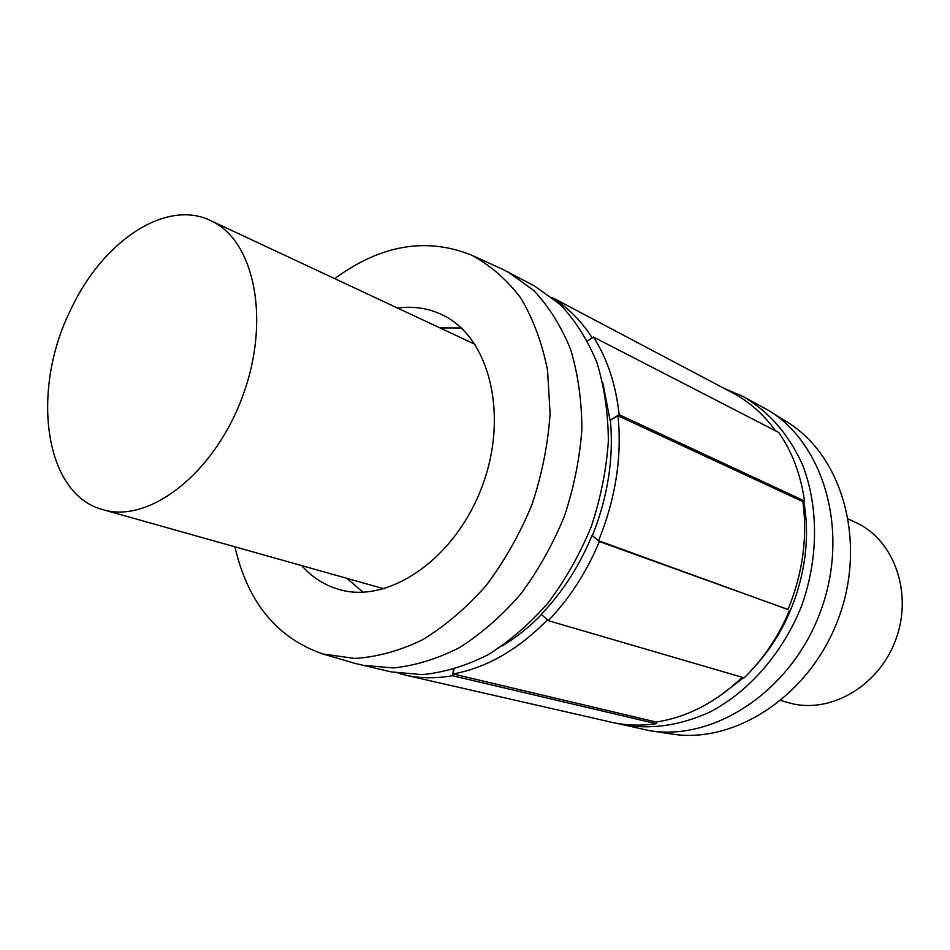 <?xml version="1.0" encoding="UTF-8"?>
<svg xmlns="http://www.w3.org/2000/svg" width="950" height="950" viewBox="0 0 950 950"><rect width="100%" height="100%" fill="white"/><g stroke="black" fill="none" stroke-linecap="round" stroke-linejoin="round"><path stroke-width="1.43" d="M780.9 700.542L788.951 702.81C829.184 714.673 878.524 686.719 895.672 639.932C913.271 593.311 894.188 539.909 855.974 522.595L848.409 519.056M70.846 309.439C102.268 241.751 165.502 198.586 210.615 220.578C254.553 239.934 271.118 320.399 242.357 396.946C214.106 473.67 148.996 523.747 103.075 509.699C43.854 494.511 30.448 390.082 70.846 309.439M587.48 340.979L593.465 337.036L778.762 432.476C792.217 451.951 800.803 474.786 804.508 500.994L619.127 414.663L610.054 420.363L602.834 382.743M593.465 337.036C607.371 358.744 615.921 384.619 619.127 414.663M802.904 501.909L804.508 500.994M592.04 535.432L599.355 541.571C586.649 572.066 569.632 598.429 548.304 620.659L541.251 614.258C562.566 592.171 579.488 565.891 592.04 535.432L598.548 540.704L787.977 609.544C802.679 573.693 807.643 537.724 802.869 501.636L618.023 415.779L610.054 420.363M599.355 541.571L788.013 609.449M548.304 620.659L744.147 677.849C763.361 659.062 778.442 636.631 789.403 610.553M719.031 696.481L743.648 677.706M756.675 664.43C795.269 621.538 814.008 556.154 803.724 501.446M453.934 669.322L453.162 673.954L656.141 722.036C687.242 717.286 715.956 702.371 742.259 677.303M775.556 430.825C763.634 414.378 749.336 401.731 732.664 392.908L552.235 297.564M453.162 673.954C486.709 667.779 518.13 649.741 547.414 619.851M598.548 540.704C615.588 498.786 622.084 457.152 618.023 415.779M592.206 337.867C581.543 321.314 568.706 308.275 553.684 298.739M501.933 646.083C515.898 637.759 529.102 627.226 541.524 614.508M592.432 535.574C607.774 497.004 613.771 458.66 610.434 420.541M453.483 669.453L452.438 675.699C435.86 678.692 419.983 678.454 404.807 674.987L611.408 722.226C625.824 725.515 640.763 726.014 656.212 723.71L656.474 721.988M452.438 675.699L656.212 723.71M404.807 674.987L398.24 673.265M615.873 723.152L649.764 730.693C714.614 741.404 791.303 690.804 820.373 611.919C849.906 533.223 824.932 444.802 768.847 410.543L742.817 396.376L724.434 388.562M649.764 730.693L671.436 733.982C735.169 744.491 810.16 695.329 838.422 618.64C867.148 542.117 842.508 455.905 787.396 422.204L768.847 410.543M620.813 724.399C650.156 729.98 680.069 725.764 710.553 711.74C749.954 690.769 783.584 651.926 801.919 605.067C818.663 557.602 818.591 506.231 802.477 464.609C788.571 434.079 768.681 411.326 742.817 396.376M234.935 546.82C247.677 602.407 277.02 638.127 322.976 653.992L355.526 663.528L391.115 671.876L422.322 674.643C444.149 672.457 466.046 665.831 488.039 654.776C509.628 641.238 529.708 623.877 548.269 602.692C565.511 579.654 579.844 554.325 591.244 526.704C600.661 498.346 606.373 469.811 608.368 441.097C608.154 412.929 604.307 386.674 596.814 362.318C587.397 339.577 575.142 320.257 560.049 304.332L534.612 286.033L502.229 269.099L471.354 255.051C426.206 237.025 380.653 244.886 334.673 278.635M361.986 665.214L393.383 667.945C415.352 665.653 437.439 658.837 459.634 647.508C481.448 633.65 501.754 615.897 520.564 594.237C538.068 570.701 552.627 544.849 564.241 516.658C573.859 487.73 579.737 458.648 581.875 429.4C581.792 400.722 578.016 374.003 570.558 349.256C561.165 326.171 548.898 306.589 533.769 290.498L508.226 272.044M322.976 653.992L354.706 658.445C377.126 657.044 399.819 650.786 422.786 639.659C445.431 625.789 466.581 607.691 486.258 585.354C504.569 560.963 519.804 534.066 531.952 504.652C541.975 474.442 548.019 444.125 550.097 413.701L547.556 370.262C542.141 343.033 533.211 318.963 520.766 298.051C506.611 279.407 490.141 265.074 471.354 255.051M301.791 565.642C312.253 577.481 324.829 585.461 339.506 589.594C389.179 604.164 455.632 558.434 482.208 486.151C509.331 414.069 488.918 336.027 441.786 314.593C427.975 308.133 413.25 305.959 397.587 308.073M346.833 578.324L363.007 592.218M461.296 327.964L439.969 327.916M475 344.304L210.615 220.578M384.061 588.81L103.075 509.699"/></g></svg>
